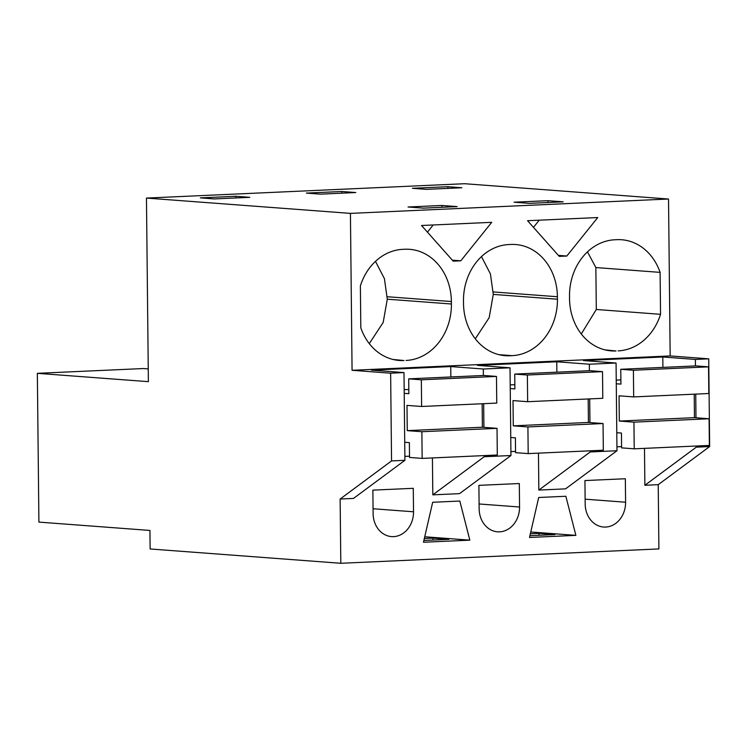 <?xml version="1.0" encoding="UTF-8"?>
<svg xmlns="http://www.w3.org/2000/svg" width="747" height="747" viewBox="0 0 747 747"><rect width="100%" height="100%" fill="white"/><g stroke="black" fill="none" stroke-linecap="round" stroke-linejoin="round"><path stroke-width="1.12" d="M37.35 373.332L148.382 381.661L146.459 198.076L350.427 213.381L352.07 370.297L390.634 373.192L391.549 460.918L340.137 499.033L340.809 563.285L150.128 548.97L149.942 530.445L38.909 522.106L37.35 373.332L143.387 368.542L148.242 368.906M390.634 373.192L403.996 372.585L404.911 460.311L391.549 460.918M450.843 376.964L450.73 366.562L483.309 369.009L510.024 367.804L510.948 455.53L484.224 456.734L484.215 455.595M556.87 372.174L556.767 361.781L477.445 365.358L510.024 367.804M556.767 361.781L589.336 364.219L616.06 363.014L616.975 450.74L590.261 451.944L590.251 450.805M662.906 367.393L662.794 356.991L583.482 360.568L616.06 363.014M662.794 356.991L695.373 359.438L708.735 358.831L709.65 446.557L658.228 484.672L658.901 548.924L340.809 563.285M352.07 370.297L670.171 355.936L708.735 358.831M450.73 366.562L371.418 370.138L403.996 372.585M350.427 213.381L668.528 199.019L670.171 355.936M393.006 359.466L403.968 360.54A54.447 45.866 94.3 0 1 399.328 360.465A54.447 45.866 94.3 0 1 360.82 327.83L360.381 285.905A54.447 45.866 94.3 0 1 402.801 249.339L404.893 249.246A54.447 45.866 94.3 0 1 409.533 249.311A54.447 45.866 94.3 0 1 451.384 301.536L451.403 304.001L387.291 299.192L384.425 278.668L375.47 261.357M406.06 360.446A54.447 45.866 94.3 0 0 451.403 304.001M563.042 256.193L559.26 256.37L527.559 220.71L597.749 217.545L566.833 256.025L563.042 256.193M557.439 299.22L557.411 296.746A54.447 45.866 94.3 0 0 515.57 244.521A54.447 45.866 94.3 0 0 510.92 244.456L508.838 244.549A54.447 45.866 94.3 0 0 463.485 300.985L463.513 303.459A54.447 45.866 94.3 0 0 505.355 355.684A54.447 45.866 94.3 0 0 510.005 355.749L512.087 355.656A54.447 45.866 94.3 0 0 557.439 299.22L493.281 294.402L490.415 273.897L481.479 256.594M453.224 261.151L421.532 225.501L491.722 222.326L460.796 260.815L453.224 261.151M605.07 349.895L616.032 350.969A54.447 45.866 94.3 0 1 611.391 350.894A54.447 45.866 94.3 0 1 569.541 298.669L569.522 296.204A54.447 45.866 94.3 0 1 614.865 239.768L616.957 239.675A54.447 45.866 94.3 0 1 621.597 239.74A54.447 45.866 94.3 0 1 660.105 272.375L660.544 314.31L596.302 309.482L595.863 267.557L660.105 272.375M618.124 350.875A54.447 45.866 94.3 0 0 660.544 314.31M146.459 198.076L464.55 183.715L668.528 199.019M235.828 196.274L249.787 197.329L214.305 198.926L200.345 197.88L235.828 196.274L235.847 197.955M546.272 202.586L529.362 203.352L514.076 202.204L547.887 200.682L563.182 201.83L546.272 202.586M341.865 191.493L355.824 192.539L320.342 194.145L306.382 193.09L341.865 191.493L341.883 193.165M440.244 207.377L423.334 208.142L408.039 206.994L441.86 205.462L457.145 206.611L440.244 207.377M447.892 186.703L461.851 187.758L426.369 189.355L412.409 188.309L447.892 186.703L447.911 188.384M340.137 499.033L353.49 498.426L404.911 460.311M644.484 448.359L644.876 485.279L658.228 484.672M538.456 453.14L538.839 490.069L565.554 488.855L616.975 450.74M432.42 457.93L432.812 494.85L459.526 493.646L510.948 455.53M413.53 511.788A23.96 20.188 94.3 0 1 391.531 536.598A23.96 20.188 94.3 0 1 373.117 513.619L372.865 490.135L413.278 488.314L413.53 511.788L373.061 508.754M552.696 536.411L529.502 537.457L538.699 497.493L565.852 496.26L575.881 535.366L552.696 536.411M446.659 541.202L423.474 542.247L432.672 502.273L459.816 501.05L469.844 540.156L446.659 541.202M625.594 502.217A23.96 20.188 94.3 0 1 603.595 527.027A23.96 20.188 94.3 0 1 585.181 504.048L584.929 480.564L625.342 478.743L625.594 502.217L585.125 499.183M478.902 485.354L479.144 508.828A23.96 20.188 94.3 0 0 497.558 531.808A23.96 20.188 94.3 0 0 519.557 507.008L519.314 483.533L478.902 485.354M483.309 369.009L483.374 375.489M483.673 403.679L483.916 427.349M515.551 451.403L510.901 451.618M589.336 364.219L589.411 370.708M589.7 398.898L589.953 422.559M538.839 490.069L590.261 451.944M621.579 446.622L616.938 446.827M695.373 359.438L695.438 365.918M695.737 394.108L695.98 417.778M696.279 446.024L696.288 447.164L709.65 446.557M644.876 485.279L696.288 447.164M409.515 456.193L404.874 456.398M432.812 494.85L484.224 456.734M387.291 299.192L383.174 322.48L369.279 343.62M566.833 256.025L558.392 255.39M539.231 220.188L533.47 227.359M493.281 294.402L489.173 317.68L475.297 338.802M433.204 224.968L427.433 232.149M460.796 260.815L452.355 260.18M595.863 267.557L587.459 251.851M596.302 309.482L581.287 333.965M547.887 200.682L547.906 202.521M441.86 205.462L441.879 207.302M539.035 535.272L539.017 533.358L530.361 533.75M529.912 535.683L554.974 534.553L539.017 533.358M433.008 540.053L432.98 538.139L424.324 538.531M423.885 540.473L448.938 539.334L432.98 538.139M575.881 535.366L530.762 531.985M469.844 540.156L424.735 536.766M421.336 379.812L421.616 406.48L496.755 403.091L496.475 376.423L421.336 379.812L408.702 378.86L408.861 393.688L404.211 393.342M404.725 442.271L409.375 442.616L409.524 457.444L422.158 458.397L497.306 454.998L497.026 428.33L421.878 431.719L422.158 458.397M421.616 406.48L406.994 405.388L407.255 430.627L421.878 431.719M408.702 378.86L483.851 375.47L496.475 376.423M404.174 389.682L408.814 389.467M407.255 430.627L482.394 427.228L497.026 428.33M482.151 403.753L482.394 427.228M527.373 375.022L527.653 401.699L602.792 398.31L602.512 371.632L527.373 375.022L514.739 374.079L514.888 388.907L510.238 388.552M510.752 437.481L515.402 437.835L515.561 452.663L528.194 453.606L603.333 450.217L603.053 423.54L527.914 426.939L528.194 453.606M527.653 401.699L513.021 400.597L513.282 425.837L527.914 426.939M514.739 374.079L589.878 370.689L602.512 371.632M510.201 384.892L514.851 384.686M513.282 425.837L588.431 422.447L603.053 423.54M588.178 398.963L588.431 422.447M633.4 370.241L633.68 396.909L708.819 393.52L708.539 366.852L633.4 370.241L620.766 369.289L620.925 384.117L616.275 383.771M616.789 432.7L621.439 433.045L621.588 447.873L634.222 448.826L709.37 445.427L709.09 418.759L633.942 422.148L634.222 448.826M633.68 396.909L619.058 395.817L619.319 421.056L633.942 422.148M620.766 369.289L695.915 365.899L708.539 366.852M616.238 380.111L620.878 379.896M619.319 421.056L694.458 417.657L709.09 418.759M694.215 394.183L694.458 417.657M387.273 296.727L451.384 301.536M403.968 360.54L394.724 359.839M493.253 291.937L557.411 296.746M499.033 354.676L512.087 355.656M510.005 355.749L500.751 355.058M616.032 350.969L606.788 350.268M479.098 503.973L519.557 507.008"/></g></svg>
